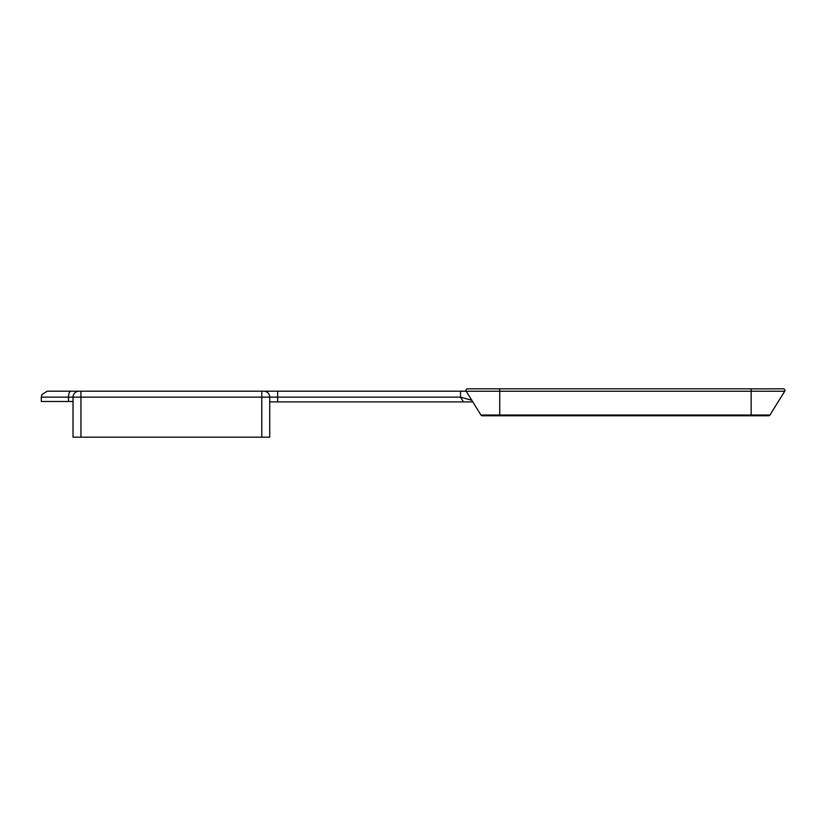 <?xml version="1.0" encoding="UTF-8"?>
<svg xmlns="http://www.w3.org/2000/svg" width="826" height="826" viewBox="0 0 826 826"><rect width="100%" height="100%" fill="white"/><g stroke="black" fill="none" stroke-linecap="round" stroke-linejoin="round"><path stroke-width="1.24" d="M499.73 388.881L499.73 415.024L480.928 415.024A1.59 1.59 0 0 0 482.281 415.777A1.59 1.59 0 0 1 480.928 415.024L472.792 401.901L463.458 401.901L460.505 397.141L460.505 391.194L78.976 391.194A5.947 5.947 0 0 0 73.029 397.141L73.029 437.191L80.958 437.191L80.958 397.141L460.505 397.141L471.78 400.269L466.184 391.235L460.505 391.194L466.153 391.194L480.928 415.024A1.59 1.59 0 0 0 483.623 415.024A1.59 1.59 0 0 1 482.281 415.777A1.59 1.59 0 0 0 483.623 415.024M261.79 437.191L261.79 391.194L263.773 391.194A5.947 5.947 0 0 1 269.72 397.141L269.72 437.191L80.958 437.191M78.976 391.194L47.247 391.194L41.909 394.518L41.3 397.141L80.958 397.141L80.958 391.194M465.503 391.194L466.153 391.194L471.78 400.269M41.3 397.141L41.3 401.498L73.029 401.498M463.458 401.901L269.72 401.901M782.883 388.881A1.59 1.59 0 0 1 783.347 388.809A1.59 1.59 0 0 0 782.883 388.881A1.59 1.59 0 0 1 784.7 391.235L769.946 415.024A1.59 1.59 0 0 1 767.251 415.024A1.59 1.59 0 0 0 768.603 415.777A1.59 1.59 0 0 1 767.251 415.024M751.154 388.881L783.347 388.809A1.59 1.59 0 0 1 784.7 391.235L769.946 415.024A1.59 1.59 0 0 1 768.603 415.777A1.59 1.59 0 0 0 769.946 415.024L751.154 415.024L751.154 415.777L768.603 415.777L482.281 415.777M783.347 388.809A1.59 1.59 0 0 1 784.7 391.235L751.154 391.235L751.154 388.809L467.526 388.809A1.59 1.59 0 0 1 467.991 388.881A1.59 1.59 0 0 0 467.526 388.809A1.59 1.59 0 0 1 467.991 388.881A1.59 1.59 0 0 0 466.174 391.235L751.154 391.235L751.154 415.024L499.73 415.024L499.73 415.777M467.526 388.809A1.59 1.59 0 0 0 466.153 391.194A1.59 1.59 0 0 1 467.526 388.809A1.59 1.59 0 0 0 466.153 391.194L460.505 391.194M277.65 391.194L277.65 401.901M263.773 391.194A5.947 5.947 0 0 1 269.72 397.141M71.046 391.194A5.947 2.55 90 0 0 68.496 397.141L68.496 401.498"/></g></svg>
